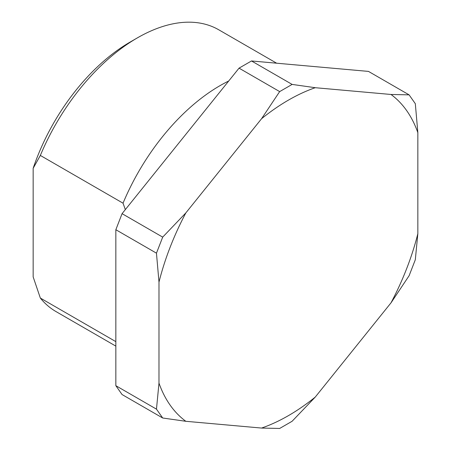 <?xml version="1.0" encoding="UTF-8"?>
<svg xmlns="http://www.w3.org/2000/svg" width="451" height="451" viewBox="0 0 451 451"><rect width="100%" height="100%" fill="white"/><g stroke="black" fill="none" stroke-linecap="round" stroke-linejoin="round"><path stroke-width="0.68" d="M115.845 341.644L40.342 298.055L33.154 276.886L33.154 168.308L40.342 155.443L123.033 203.187L125.339 209.602M415.332 103.719L409.102 94.862L368.478 71.405L251.5 60.958L239.047 68.146L122.069 213.667L115.845 229.717L115.845 385.69L122.069 394.546L162.693 417.998L156.469 409.142L158.983 383.113L158.989 282.106L156.458 253.169L162.693 237.125L185.818 212.934L261.58 118.698L279.659 91.598M228.713 81A162.704 93.938 120 0 0 123.033 203.187M276.626 63.202L218.769 29.8A162.704 93.938 120 0 0 137.414 37.856A162.704 93.938 120 0 0 40.342 155.443M137.414 37.856L130.221 42.011A152.534 88.069 120 0 0 33.154 168.308M40.342 298.055A162.704 93.938 120 0 0 56.065 311.613L115.845 346.126M292.118 84.41L315.249 87.703M239.047 68.146L279.671 91.604L292.124 84.41L251.5 60.958M415.32 103.719L417.846 132.555M261.58 118.698A193.214 111.549 120 0 1 315.255 87.708L391.011 94.473L409.091 94.857M409.091 275.736L391.085 302.734M415.332 259.691L409.102 275.741M391.011 94.473A193.214 111.549 120 0 1 417.846 132.656L417.846 233.663L415.32 259.68M279.659 428.444L261.653 428.067M292.124 421.262L279.671 428.45M417.846 233.663A193.214 111.549 120 0 1 391.011 302.83L315.255 397.077L292.118 421.251M315.255 397.077A193.214 111.549 120 0 1 261.58 428.061L185.823 421.296L162.777 418.015M115.845 229.717L156.463 253.169M156.463 409.142L115.845 385.69M162.693 237.119L122.069 213.667M185.823 212.94A193.214 111.549 120 0 0 158.989 282.106M158.989 383.119A193.214 111.549 120 0 0 185.823 421.296"/></g></svg>

